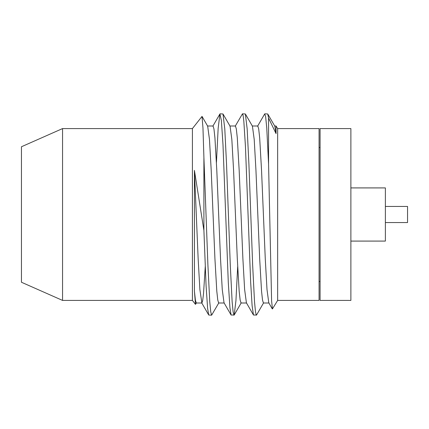 <?xml version="1.0" encoding="UTF-8"?>
<svg xmlns="http://www.w3.org/2000/svg" width="429" height="429" viewBox="0 0 429 429"><rect width="100%" height="100%" fill="white"/><g stroke="black" fill="none" stroke-linecap="round" stroke-linejoin="round"><path stroke-width="0.64" d="M320.088 214.5L320.088 300.418L350.879 300.418L350.879 128.582L320.088 128.582L320.088 214.5M385.376 206.446L407.55 206.446L407.55 222.554L385.376 222.554M350.879 187.918L385.376 187.918L385.376 241.082L350.879 241.082M277.654 214.5L277.654 300.418L319.069 300.418L319.069 128.582L277.654 128.582L277.654 214.5M235.221 126.19L242.471 113.819L243.13 115.669L243.838 121.348L245.452 146.568L250.654 282.191L252.102 305.62L253.469 315.02L256.558 315.015L263.62 302.81M242.471 113.819L245.372 113.985L247.163 128.882L248.917 164.157L252.643 264.838L254.51 301.694L255.491 311.867L256.37 315.181M211.626 315.181L210.741 311.867L209.76 301.694L207.899 264.838L203.904 157.373L203.904 230.378L206.086 285.848L207.631 308.537L208.719 315.015L211.626 315.181L218.87 302.81M216.441 162.409L218.152 128.4L219.905 113.98L221.369 120.404L222.989 144.584L228.287 282.352L229.933 307.813L231.097 315.015L234.186 315.015L235.934 300.718L237.661 266.693M220.098 113.819L223 113.985L224.791 128.882L226.539 164.157L230.271 264.838L232.132 301.694L233.113 311.867L233.998 315.181M62.554 300.418L21.45 282.25L21.45 146.75L62.554 128.582L62.554 300.418L192.417 300.418L195.49 304.37L194.423 291.211L194.423 170.383L203.904 230.378M62.554 128.582L192.417 128.582L192.417 300.418M277.654 128.582L276.061 125.997L276.061 133.628L268.565 118.072L268.565 163.996L271.605 300.901L272.42 308.923L277.654 300.418M196.498 302.81L195.49 304.37M203.904 157.373L202.965 127.949L202.027 116.404L192.417 128.582M257.598 126.19L264.655 113.985L265.61 116.372L266.758 128.019L268.565 163.996M264.849 113.819L267.744 113.985L268.565 118.072M194.423 291.211L195.404 300.107L196.284 303.003L201.877 303.003L202.66 300.675L203.534 293.5L205.255 266.602M202.027 116.404L207.684 126.19L209.465 139.441L211.202 170.249L214.929 258.751L216.795 291.146L217.776 300.091L218.656 303.003L224.249 303.003M223 113.985L230.057 126.19L231.837 139.441L233.574 170.249L237.301 258.751L239.167 291.146L240.149 300.091L241.028 303.003L246.627 303.003M245.372 113.985L252.434 126.19L254.209 139.441L255.947 170.249L259.674 258.751L261.54 291.146L262.521 300.091L263.406 303.003L268.999 303.003M267.744 113.985L274.807 126.19L276.061 133.628M194.423 170.383L198.15 258.751L199.882 289.559L201.877 303.003M207.47 125.997L213.063 125.997L213.948 128.909L214.929 137.854L216.795 170.249L220.522 258.751L222.254 289.559L224.035 302.81L231.097 315.015M229.842 125.997L235.435 125.997L236.32 128.909L237.301 137.854L239.167 170.249L242.894 258.751L244.632 289.559L246.407 302.81L253.469 315.015M252.22 125.997L257.813 125.997L258.692 128.909L259.674 137.854L261.54 170.249L265.267 258.751L267.004 289.559L268.785 302.81L272.313 308.918M319.069 281.483L320.088 281.483M319.069 147.517L320.088 147.517M234.186 315.015L241.248 302.81M274.592 125.997L276.061 125.997M201.662 302.81L208.719 315.015M212.848 126.19L219.911 113.985"/></g></svg>
